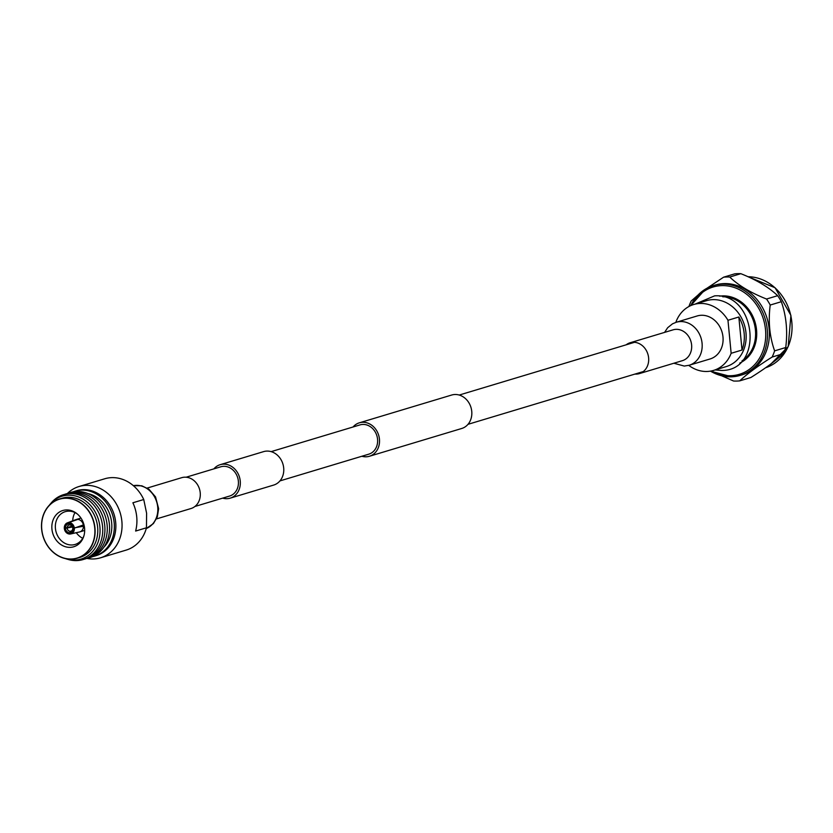 <?xml version="1.0" encoding="UTF-8"?>
<svg xmlns="http://www.w3.org/2000/svg" width="833" height="833" viewBox="0 0 833 833"><rect width="100%" height="100%" fill="white"/><g stroke="black" fill="none" stroke-linecap="round" stroke-linejoin="round"><path stroke-width="1.25" d="M194.901 506.485L229.596 496.051A15.286 13.057 -106.7 0 0 238.363 481.068A15.286 13.057 -106.7 0 0 220.787 466.792L186.103 477.226M222.671 498.134A17.462 14.921 -106.7 0 0 230.22 498.144L273.661 485.077A17.462 14.921 -106.7 0 0 283.689 467.948A17.462 14.921 -106.7 0 0 263.592 451.632L220.151 464.699A17.462 14.921 -106.7 0 0 213.873 468.864M230.22 498.144A17.462 14.921 -106.7 0 0 240.248 481.026A17.462 14.921 -106.7 0 0 220.151 464.699M353.057 426.985A17.462 14.921 73.3 0 1 359.346 422.82L451.653 395.04A17.462 14.921 73.3 0 1 471.749 411.367A17.462 14.921 73.3 0 1 461.721 428.485L369.415 456.265A17.462 14.921 73.3 0 1 361.866 456.255M359.346 422.82A17.462 14.921 73.3 0 1 379.442 439.137A17.462 14.921 73.3 0 1 369.415 456.265M271.141 451.632L359.981 424.903A15.286 13.057 73.3 0 1 377.557 439.189A15.286 13.057 73.3 0 1 368.78 454.172L279.95 480.901M689.183 365.25L710.091 358.961A22.449 19.18 -106.7 0 0 722.982 336.959A22.449 19.18 -106.7 0 0 697.159 315.967L676.25 322.256A22.449 19.18 -106.7 0 1 680.582 321.569A22.449 19.18 -106.7 0 1 702.073 343.248A22.449 19.18 -106.7 0 1 689.183 365.25L684.268 366.062L673.876 363.24M634.975 374.079A16.108 13.765 -106.7 0 0 639.369 373.611A16.108 13.765 -106.7 0 0 648.615 357.826A16.108 13.765 -106.7 0 0 630.092 342.769A16.108 13.765 -106.7 0 0 626.166 344.81M147.202 488.065L181.698 477.684A16.108 13.765 73.3 0 1 200.222 492.74A16.108 13.765 73.3 0 1 190.976 508.536L156.479 518.917M676.157 322.288L676.094 321.632A34.413 29.405 73.3 0 1 693.712 304.514A34.413 29.405 73.3 0 1 700.345 303.451A34.413 29.405 73.3 0 1 727.969 320.268L731.145 353.296A34.413 29.405 73.3 0 1 713.537 370.414A34.413 29.405 73.3 0 1 706.894 371.476A34.413 29.405 73.3 0 1 688.756 365.385M693.712 304.514L706.405 300.692A34.413 29.405 73.3 0 1 713.038 299.63A34.413 29.405 73.3 0 1 745.42 328.993A34.413 29.405 73.3 0 1 726.23 366.593L713.537 370.414M719.618 296.173A35.194 30.071 73.3 0 1 722.846 295.882A35.194 30.071 73.3 0 1 755.5 323.829A35.194 30.071 73.3 0 1 739.756 363.073M722.732 296.787A34.413 29.405 73.3 0 1 753.917 322.329A34.413 29.405 73.3 0 1 742.005 360.845M691.765 305.19A45.586 38.953 73.3 0 1 721.857 285.615A45.586 38.953 73.3 0 1 765.506 329.639A45.586 38.953 73.3 0 1 730.541 375.735A45.586 38.953 73.3 0 1 711.538 370.924M690.776 305.596A46.856 40.036 73.3 0 1 705.447 289.113A46.856 40.036 73.3 0 1 713.329 285.604A46.856 40.036 73.3 0 1 722.367 284.168A46.856 40.036 73.3 0 1 766.464 324.141A46.856 40.036 73.3 0 1 740.329 375.35A46.856 40.036 73.3 0 1 731.822 376.787A46.856 40.036 73.3 0 1 731.291 376.797A46.856 40.036 73.3 0 1 710.487 371.133M713.329 285.604L715.235 285.042A46.856 40.036 73.3 0 1 724.273 283.595A46.856 40.036 73.3 0 1 768.359 323.568A46.856 40.036 73.3 0 1 742.234 374.777L740.329 375.35M740.849 273.682A52.646 44.982 73.3 0 0 737.767 273.651A52.646 44.982 73.3 0 0 734.706 273.849L723.585 277.191A52.646 44.982 73.3 0 1 726.647 276.993A52.646 44.982 73.3 0 1 729.739 277.035L740.849 273.682C756.593 279.94 768.859 287.27 777.668 295.684A52.646 44.982 73.3 0 1 781.333 301.702C786.31 315.926 787.779 331.19 785.738 347.517A52.646 44.982 73.3 0 1 783.259 353.702C775.992 360.554 765.194 368.498 750.856 377.516L739.735 380.868A52.646 44.982 73.3 0 1 736.674 381.066A52.646 44.982 73.3 0 1 733.581 381.025L721.555 375.735M723.585 277.191L707.009 288.218M698.033 295.049L691.182 301.015A52.646 44.982 73.3 0 0 688.933 306.513M739.735 380.868C746.93 374.027 757.728 366.083 772.139 357.045L783.259 353.702M785.738 347.517L774.617 350.86A52.646 44.982 73.3 0 1 772.139 357.045M774.617 350.86C769.588 336.657 768.12 321.392 770.213 305.045L781.333 301.702M777.668 295.684L766.547 299.026A52.646 44.982 73.3 0 1 770.213 305.045M766.547 299.026C750.752 292.789 738.486 285.459 729.739 277.035M768.12 366.822L788.195 346.59L790.913 315.353L775.075 287.749L748.065 276.743A46.856 40.036 73.3 0 1 790.767 315.436A46.856 40.036 73.3 0 1 768.12 366.822A46.856 40.036 73.3 0 1 765.662 367.728M731.145 353.296L742.016 350.027A34.413 29.405 73.3 0 0 738.84 316.998L727.969 320.268M738.84 316.998L742.016 350.027M136.727 516.856A37.235 31.81 -106.7 0 0 132.895 502.778L143.745 499.519L146.598 513.201L146.462 527.789L135.623 531.058A37.235 31.81 -106.7 0 0 136.727 516.856M82.738 538.295A17.097 14.609 73.3 0 1 76.292 532.693M72.721 520.823A17.097 14.609 73.3 0 1 75.012 512.597M83.904 535.838A17.118 14.619 73.3 0 1 75.126 544.449A17.118 14.619 73.3 0 1 55.426 528.455A17.118 14.619 73.3 0 1 65.255 511.67A17.118 14.619 73.3 0 1 77.334 514.003M51.927 529.07A18.93 16.181 73.3 0 1 59.424 512.045A18.93 16.181 73.3 0 1 76.771 513.544A18.93 16.181 73.3 0 1 84.581 528.205A18.93 16.181 73.3 0 1 83.696 536.525A18.93 16.181 73.3 0 1 66.307 546.969A18.93 16.181 73.3 0 1 51.927 529.07M41.765 529.34A30.727 26.25 73.3 0 1 65.328 498.269A30.727 26.25 73.3 0 1 94.743 527.945A30.727 26.25 73.3 0 1 71.18 559.005A30.727 26.25 73.3 0 1 41.765 529.34M94.962 527.924A30.915 26.417 73.3 0 1 77.209 558.225A30.915 26.417 73.3 0 1 41.65 529.33A30.915 26.417 73.3 0 1 59.393 499.019A30.915 26.417 73.3 0 1 94.962 527.924M59.393 499.019L62.069 498.217A30.915 26.417 73.3 0 1 97.628 527.122A30.915 26.417 73.3 0 1 79.885 557.423L77.209 558.225M49.251 505.319A32.851 28.072 73.3 0 1 79.458 497.332A32.851 28.072 73.3 0 1 99.887 526.893A32.851 28.072 73.3 0 1 65.276 558.579M50.959 503.257A33.893 28.957 73.3 0 1 81.967 496.041A33.893 28.957 73.3 0 1 102.574 526.331A33.893 28.957 73.3 0 1 67.837 559.349M64.682 494.344A33.893 28.957 73.3 0 1 104.76 525.675A33.893 28.957 73.3 0 1 84.206 559.203M66.952 493.667A33.893 28.957 73.3 0 1 107.113 524.967A33.893 28.957 73.3 0 1 86.465 558.516M68.139 493.282A33.997 29.051 73.3 0 1 109.394 524.311A33.997 29.051 73.3 0 1 87.673 558.193M87.829 493.542A31.008 26.5 73.3 0 1 111.674 522.916A31.008 26.5 73.3 0 1 103.948 547.114M73.169 491.845A33.914 28.978 73.3 0 1 75.168 491.147A33.914 28.978 73.3 0 1 114.173 522.853A33.914 28.978 73.3 0 1 94.702 556.09A33.914 28.978 73.3 0 1 92.661 556.611M75.168 491.147L76.688 490.689A33.914 28.978 73.3 0 1 115.693 522.395A33.914 28.978 73.3 0 1 96.222 555.632L94.702 556.09M67.358 493.532A37.235 31.81 73.3 0 1 79.031 486.514A37.235 31.81 73.3 0 1 121.868 521.323A37.235 31.81 73.3 0 1 100.491 557.818A37.235 31.81 73.3 0 1 86.882 558.412M146.462 527.789A37.235 31.81 73.3 0 1 126.189 550.092L100.491 557.818M79.031 486.514L104.739 478.777A37.235 31.81 73.3 0 1 143.745 499.519M73.054 528.08L83.477 526.237A6.445 5.508 -106.7 0 0 83.352 524.957L74.335 528.132L72.742 527.955A3.228 2.749 73.3 0 0 69.753 524.936L68.837 522.583L77.833 519.386A6.445 5.508 -106.7 0 0 77.271 519.365A6.445 5.508 -106.7 0 0 76.719 519.417L68.743 522.583L69.722 524.884M76.761 519.771L76.719 519.417A6.445 5.508 73.3 0 0 76.032 519.573L80.52 518.22A6.445 5.508 73.3 0 1 80.978 518.105M74.345 528.237A5.8 4.956 73.3 0 1 70.711 533.943A5.8 4.956 73.3 0 1 69.941 534.047L70.368 531.308L71.044 531.162M71.294 531.048L70.201 531.308L69.93 534.026M72.284 526.56L69.129 527.331M64.839 528.382L72.502 526.997M68.743 522.583A5.8 4.956 73.3 0 0 67.379 522.853A5.8 4.956 73.3 0 0 64.328 528.393L72.034 526.175M70.711 533.943L79.416 531.995A6.445 5.508 73.3 0 0 79.749 531.912A6.445 5.508 73.3 0 0 83.477 526.237L76.792 527.268M81.228 525.706A3.863 3.301 73.3 0 1 81.238 526.289M70.201 531.308A3.228 2.749 73.3 0 1 67.213 528.289M69.722 532.776A4.509 3.853 73.3 0 1 65.453 528.466M69.847 534.047A5.8 4.956 73.3 0 1 64.339 528.497M77.833 519.386A6.445 5.508 73.3 0 1 83.352 524.957M84.674 530.402A6.445 5.508 73.3 0 1 84.237 530.559L79.749 531.912M67.192 528.101A3.228 2.749 73.3 0 1 69.587 524.936M65.443 528.361A4.509 3.853 73.3 0 1 68.858 523.853M67.379 522.853L75.709 519.677A6.445 5.508 73.3 0 1 76.032 519.573M72.763 528.143A3.228 2.749 73.3 0 1 70.368 531.308M73.231 528.268A4.509 3.853 73.3 0 1 69.816 532.776M68.952 523.853A4.509 3.853 73.3 0 1 73.221 528.153M68.837 522.583A5.8 4.956 73.3 0 1 74.335 528.132M639.369 373.611L682.394 360.668A16.108 13.765 -106.7 0 0 691.609 344.893A16.108 13.765 -106.7 0 0 676.198 329.337A16.108 13.765 -106.7 0 0 673.085 329.837L630.092 342.769M133.363 485.681A22.449 19.18 73.3 0 1 136.216 485.358A22.449 19.18 73.3 0 1 157.708 507.037A22.449 19.18 73.3 0 1 146.264 528.538L153.407 523.582L157.312 516.897L158.634 508.682L155.532 496.905L148.951 489.252L141.818 485.806L133.353 485.66M634.486 342.311L459.202 395.05M643.295 371.57L468.011 424.32M664.588 332.388L667.66 327.723L672.533 323.808L676.25 322.256M715.089 369.946L721.305 370.446C764.215 371.289 756.812 292.57 714.579 295.871L695.263 304.045M705.447 289.113L690.703 305.638M710.414 371.143L731.822 376.787"/></g></svg>
